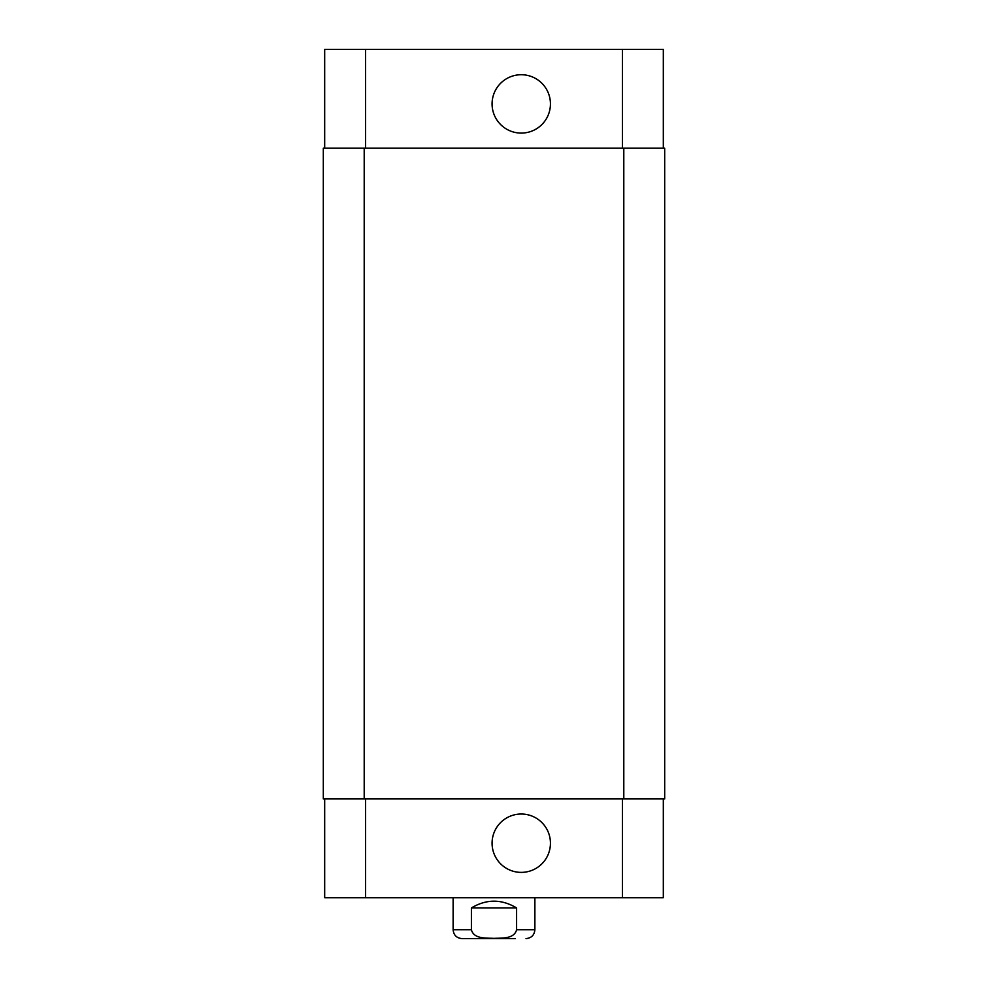 <?xml version="1.0" encoding="UTF-8"?>
<svg xmlns="http://www.w3.org/2000/svg" width="988" height="988" viewBox="0 0 988 988"><rect width="100%" height="100%" fill="white"/><g stroke="black" fill="none" stroke-linecap="round" stroke-linejoin="round"><path stroke-width="1.48" d="M516.601 907.935L516.601 929.745C514.242 939.156 501.706 937.945 494 938.365C486.294 937.945 473.758 939.156 471.4 929.745L471.4 907.935L516.601 907.935C501.534 898.932 486.466 898.932 471.4 907.935M515.291 938.6L461.976 938.6C456.592 938.069 453.64 935.117 453.122 929.745L471.4 929.745M492.073 843.209A29.183 29.183 0 0 1 535.842 817.928A29.183 29.183 0 0 1 535.842 868.477A29.183 29.183 0 0 1 492.073 843.209M492.073 103.913A29.183 29.183 0 0 1 535.842 78.632A29.183 29.183 0 0 1 535.842 129.181A29.183 29.183 0 0 1 492.073 103.913M324.681 148.2L324.681 49.4L663.319 49.4L663.319 148.2M324.681 798.922L324.681 897.721L663.319 897.721L663.319 798.922M364.202 148.2L323.311 148.2L323.311 798.922L664.689 798.922L664.689 148.2L364.202 148.2L364.202 798.922M323.311 148.2L323.311 798.922M534.879 897.721L534.879 929.745L516.601 929.745M365.56 148.2L365.56 49.4M622.44 148.2L622.44 49.4M365.56 798.922L365.56 897.721M622.44 798.922L622.44 897.721M623.799 798.922L623.799 148.2M534.879 929.745C534.36 935.117 531.408 938.069 526.024 938.6M453.122 897.721L453.122 929.745"/></g></svg>
